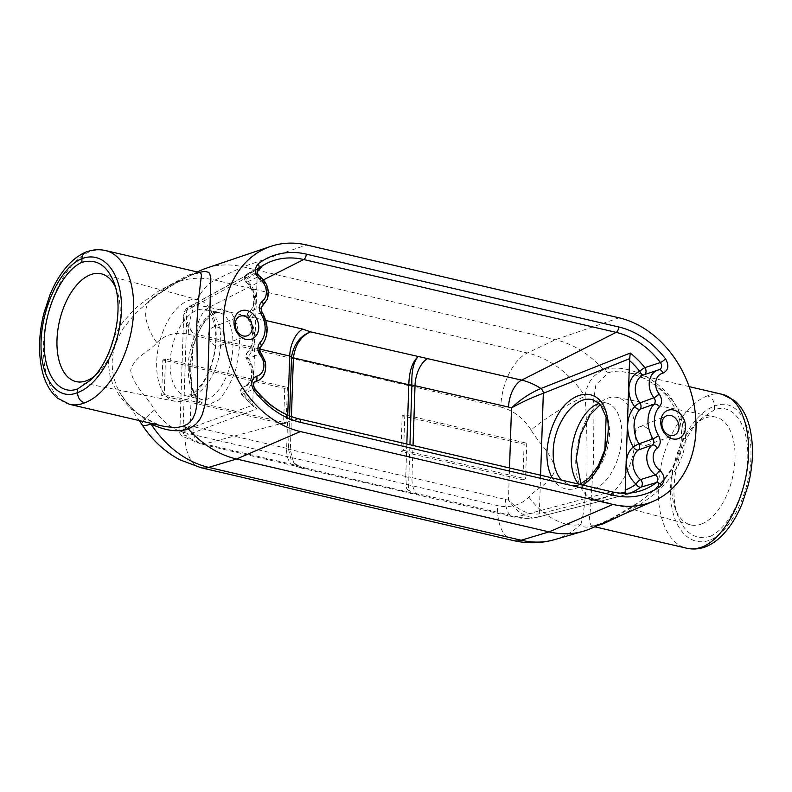 <?xml version="1.0" encoding="UTF-8"?>
<svg xmlns="http://www.w3.org/2000/svg" width="792" height="792" viewBox="0 0 792 792"><rect width="100%" height="100%" fill="white"/><g stroke="black" fill="none" stroke-linecap="round" stroke-linejoin="round"><path stroke-width="0.59" stroke-dasharray="3.96 2.97" d="M722.353 394.367C717.592 393.277 712.622 393.782 707.444 395.871C711.869 397.426 714.216 400.841 714.483 406.118C735.164 397.228 752.271 421.225 750.925 457.212C749.885 493.07 730.689 531.976 710.038 540.085C687.743 548.589 669.22 524.274 670.577 488.288C671.606 452.42 692.218 413.84 714.483 406.118L714.364 409.81C733.481 402.583 748.975 425.195 747.737 458.518C746.767 491.733 729.323 527.878 710.157 536.392L710.038 540.085C709.83 543.332 708.493 545.52 706.038 546.658M710.157 536.392C695.594 540.293 684.872 533.531 677.972 516.087C667.27 488.407 678.972 439.213 701.108 418.81L714.364 409.81M200.99 467.716A46.471 25.077 103.1 0 1 184.981 432.739A51.51 40.699 -111.1 0 1 154.628 409.89C147.154 396.495 133.462 386.199 130.67 370.418C134.472 356.242 148.629 352.381 156.856 342.669A46.471 26.987 45.7 0 1 150.965 299.138A46.471 26.987 45.7 0 1 155.222 296.158C170.32 286.12 183.031 278.814 193.337 274.24L199.208 272.389M156.856 342.669A51.51 40.699 -111.1 0 1 188.249 334.224A46.471 25.077 103.1 0 1 214.899 280.101L242.936 266.835A100.475 79.398 68.9 0 0 206.019 268.3M197.386 271.963A100.475 79.398 68.9 0 0 193.327 274.24L188.506 275.032L158.766 290.961L138.937 305.276L132.848 310.86L122.087 323.255L117.454 330.333L112.246 341.243L109.147 352.688L108.395 364.37L110.058 375.794L112.514 383.249L119.75 396.297L129.71 407.494L141.59 416.562L154.351 423.166L164.637 426.502M554.667 539.609A97.911 77.369 68.9 0 0 580.863 524.185C581.942 527.967 587.872 528.066 598.663 524.482L598.673 524.472C625.472 513.582 681.595 482.328 683.06 435.244C684.991 389.426 630.63 360.261 603.801 369.953C592.97 374.398 586.743 383.209 585.1 396.396A46.471 7.247 -32.9 0 0 531.105 429.927C538.58 443.332 552.272 453.628 555.063 469.408C551.272 483.585 537.115 487.446 528.878 497.158A51.51 40.699 -111.1 0 1 497.495 505.603L184.981 432.739M590.981 528.482A100.475 79.398 68.9 0 0 598.673 524.472L602.197 523.591M259.915 268.072L189.694 306.603C184.011 312.167 185.18 321.186 193.218 333.67L193.218 333.67A48.292 38.155 -111.1 0 1 196.119 334.214L259.925 349.094M258.321 268.547A4.643 2.782 52.8 0 1 258.093 268.696L246.332 274.695A81.616 64.489 -111.1 0 1 252.46 270.874A81.616 64.489 -111.1 0 1 259.172 267.924M598.732 525.106L591.386 526.007L589.109 520.908L590.584 508.177L593.594 459.073L592.951 404.95L595.891 384.734L608.434 372.715L603.801 369.953A100.475 79.398 68.9 0 0 555.439 339.699L242.936 266.835L306.593 244.966M524.096 444.253L522.918 479.813L400.99 451.381L402.168 415.82L524.096 444.253L526.739 443.233L404.801 414.8L402.168 415.82M284.744 388.446L283.566 423.997L161.637 395.574L162.815 360.013L284.744 388.446L287.387 387.427L165.449 358.994L162.815 360.013M69.637 404.356C50.698 400.069 39.689 368.161 44.54 331.62C49.233 295.089 68.983 260.073 89.565 251.806C94.99 249.836 100.218 249.391 105.227 250.48M199.584 272.478L195.911 272.765L188.506 275.032M707.444 395.871C685.456 403.811 664.399 438.52 659.459 474.992C654.36 511.483 666.211 543.589 686.486 548.173L686.773 548.242M600.019 523.868C590.614 526.67 590.852 525.809 591.06 525.947L594.832 526.809M608.395 372.705L613.315 371.369L619.027 371.102L631.966 373.408L645.411 378.814L658.073 386.714L669.181 396.832L676.269 406.108L681.526 416.335L683.882 423.631L685.238 431.274L685.506 439.015L684.664 446.916L682.783 454.558L678.12 465.696L671.547 476.111L666.181 482.704L654.271 494.178L641.164 503.9L622.522 514.711M625.65 493.287L625.551 494.752L535.917 517.641L593 503.158M593.069 503.138L637.718 491.674A83.338 65.855 68.9 0 1 610.84 491.773L298.396 418.918A83.338 65.855 68.9 0 1 254.103 388.783C252.311 385.288 252.727 382.902 255.361 381.625L243.441 387.021A4.643 3.911 65.9 0 0 243.213 387.11A4.643 3.911 65.9 0 0 242.362 394.248L254.103 388.783A4.643 1 142.3 0 1 254.984 388.773M299.109 418.899A4.643 2.505 103.1 0 0 298.396 418.918L204.643 443.975A71.468 56.47 -111.1 0 1 185.417 435.63L257.014 408.86A81.616 64.489 -111.1 0 1 242.362 394.248A4.643 1.049 -38.6 0 1 241.481 394.248A4.643 1.049 -38.6 0 1 242.451 392.377A4.643 2.851 70.4 0 1 243.441 387.021A18.473 14.593 68.9 0 0 244.193 386.724A18.473 14.593 68.9 0 0 247.599 358.855A41668.753 4091.729 150.1 0 1 260.39 353.658A17.86 14.107 -111.1 0 1 257.38 380.962M260.786 267.518L188.763 306.94A4.643 3.772 -118.9 0 0 187.011 310.197L257.331 271.705L252.787 403.267L252.905 405.078L254.48 407.524L257.014 408.86M260.726 346.876A4.643 2.673 43.5 0 1 260.192 347.243A38040.997 8747.808 -3.8 0 1 247.431 352.598A28.136 22.235 68.9 0 0 248.579 317.909A38040.997 13213.273 -172.2 0 0 261.34 312.563A27.522 21.75 -111.1 0 1 260.192 347.243C258.786 349.153 258.855 351.292 260.39 353.658A4.643 1.04 -38.4 0 1 261.39 353.618M262.281 306.157A4.643 2.782 53.9 0 1 261.954 306.346A41668.753 22988.335 40.9 0 1 249.163 311.82A18.473 14.593 68.9 0 0 246.916 282.16L258.855 276.487C256.351 273.755 256.093 271.161 258.093 268.696A83.338 65.855 68.9 0 1 258.519 268.379M659.152 369.725L646.44 373.953M208.534 334.57A9.87 7.791 -111.1 0 1 212.949 327.294A9.87 7.791 -111.1 0 1 223.898 333.64A9.87 7.791 -111.1 0 1 220.067 345.698A9.87 7.791 -111.1 0 1 208.534 334.57M635.293 434.075A9.87 7.791 -111.1 0 1 639.718 426.799A9.87 7.791 -111.1 0 1 650.658 433.145A9.87 7.791 -111.1 0 1 646.836 445.203A9.87 7.791 -111.1 0 1 635.293 434.075M598.999 403.445A44.243 23.879 103.1 0 1 606.603 403.039L592.416 399.722C606.355 402.801 613.345 425.74 607.335 448.638C601.524 471.596 584.169 488.842 570.329 485.437L561.419 480.061M188.229 366.597C188.12 385.338 192.565 396.297 201.574 399.455L201.584 399.455C212.533 402.197 226.403 384.13 231.165 360.934C236.095 337.778 230.71 315.226 219.691 312.82L219.681 312.82C206.138 308.652 188.674 338.521 188.229 366.597M701.623 523.957A55.341 29.868 -76.9 0 0 734.283 467.785A55.341 29.868 -76.9 0 0 715.433 417.018A55.341 29.868 -76.9 0 0 694.366 425.324A55.341 29.868 -76.9 0 0 675.081 508.038A55.341 29.868 -76.9 0 0 690.307 524.799A55.341 29.868 -76.9 0 0 701.623 523.957M603.9 498.019A52.074 28.096 -76.9 0 0 634.63 445.163A52.074 28.096 -76.9 0 0 616.899 397.406A52.074 28.096 -76.9 0 0 575.794 459.736A52.074 28.096 -76.9 0 0 593.248 498.812A52.074 28.096 -76.9 0 0 603.9 498.019M188.1 300.703A52.074 28.096 103.1 0 1 198.752 299.911A52.074 28.096 103.1 0 1 213.81 356.885A52.074 28.096 103.1 0 1 175.101 401.316A52.074 28.096 103.1 0 1 157.37 353.559A52.074 28.096 103.1 0 1 188.1 300.703M115.404 287.011A55.341 29.868 103.1 0 1 116.919 290.684A55.341 29.868 103.1 0 1 97.634 373.398A55.341 29.868 103.1 0 1 94.396 376.22M288.486 449.153L291.159 459.914L298.01 466.844L301.425 468.112L293.446 461.993L290.327 449.896A4.643 1.287 0.6 0 1 288.486 449.153L288.496 448.767A4.643 1.346 -178.1 0 0 290.337 449.589L405.761 476.497A4.643 1.346 -178.1 0 0 408.87 476.833L408.613 488.951L411.484 493.713L413.335 493.267L423.562 495.02A23.235 12.543 103.1 0 1 419.978 495.109A23.235 12.543 103.1 0 1 411.969 477.625L408.87 476.833L409.939 444.738M289.585 415.879L288.496 448.767L193.05 426.581A48.292 38.155 -111.1 0 1 190.159 425.779L190.159 425.779C179.923 431.511 177.537 433.204 183.011 430.848L179.814 431.937L183.675 315.691L184.368 319.918L185.942 323.552L193.218 333.67L190.159 425.779L183.714 432.838L182.091 436.174C180.101 434.056 179.339 432.64 179.814 431.937M193.05 426.581A23.235 12.543 -76.9 0 0 201.059 444.074L182.091 436.174L185.417 435.63A4.643 3.911 -110 0 1 183.011 430.848L252.905 405.078M183.011 430.848L187.011 310.197L184.912 311.949L183.675 315.691C184.239 311.127 185.932 308.207 188.763 306.94A4.643 3.772 -118.9 0 1 189.694 306.603A71.468 56.47 -111.1 0 1 209.177 307.286L265.835 320.493M540.599 475.21L539.322 513.899A4.643 3.544 -104.1 0 1 536.857 517.443A4.643 3.544 -104.1 0 1 536.639 517.493C526.155 518.196 516.76 512.355 508.464 499.99L508.464 499.99A48.292 38.155 -111.1 0 1 505.504 499.425L411.969 477.625L413.038 445.46M620.562 493.139L539.322 513.899C528.729 515.057 518.443 510.424 508.464 499.99L509.523 467.963M408.85 477.21A4.643 1.416 3.2 0 1 405.742 476.804L406.603 488.377L410.652 493.574L413.335 493.267L305.92 468.22L301.425 468.112L513.503 516.919A23.235 12.543 103.1 0 1 505.504 499.425M298.02 466.844L305.92 468.22L298.238 465.795L204.643 443.975A23.235 12.543 -76.9 0 1 201.059 444.074L294.644 465.894A23.235 12.543 -76.9 0 0 298.238 465.795M528.878 497.158A46.471 26.987 45.7 0 0 580.863 524.185C583.437 516.572 585.466 499.326 586.961 472.468C587.278 443.807 586.654 418.443 585.1 396.396A97.911 77.369 68.9 0 0 527.403 352.965L214.899 280.101A97.911 77.369 68.9 0 0 171.666 284.516A97.911 77.369 68.9 0 0 155.222 296.158L135.957 312.711L123.493 328.017L118.265 337.323L115.157 345.094L113.137 352.806L112.108 361.647L112.514 370.953L114.028 378.596L116.671 386.248L121.255 395.06L126.819 402.831L132.739 409.345L149.549 422.987M154.628 409.89A46.471 7.247 -32.9 0 0 142.164 424.849M257.093 273.676A76.982 60.826 -111.1 0 0 246.193 279.616A4.643 1.624 -49.8 0 0 245.847 282.13A4.643 1.624 -49.8 0 0 246.916 282.16A4.643 3.861 -117.2 0 1 246.332 274.695A4.643 2.792 54.1 0 0 246.124 274.814L265.389 264.033M259.925 276.517A4.643 1.832 -54.8 0 0 258.855 276.487A17.86 14.107 -111.1 0 1 261.954 306.346C260.291 307.92 260.083 309.999 261.34 312.563A4.643 0.634 -31.4 0 1 262.281 312.434M254.183 382.358L244.193 386.724C255.034 380.061 252.341 368.122 246.619 358.915A4.643 0.97 -37.1 0 0 247.599 358.855A4.643 3.762 -112.6 0 1 247.431 352.598A4.643 2.653 42.3 0 0 246.876 352.985A4.643 4.643 0 0 0 246.619 358.915A4.643 0.97 -37.1 0 1 247.658 357.133A4.643 2.653 42.3 0 1 246.876 352.985C254.282 343.5 254.549 331.858 247.658 318.057A4.643 4.643 0 0 1 248.797 312.038A4.643 2.772 52 0 0 249.005 316.721A4.643 0.584 -30.5 0 0 247.658 318.057A4.643 0.584 -30.5 0 0 248.579 317.909A4.643 3.762 -113 0 1 249.163 311.82A4.643 2.772 52 0 0 248.797 312.038C256.232 307.435 255.45 289.436 245.847 282.13A4.643 4.643 0 0 1 246.124 274.814A4.643 2.792 54.1 0 0 246.193 279.616A23.117 18.265 -111.1 0 1 249.005 316.721A32.779 25.908 -111.1 0 1 247.658 357.133A23.117 18.265 -111.1 0 1 242.451 392.377A76.982 60.826 -111.1 0 0 252.787 403.267M161.637 395.574L164.271 394.555L165.449 358.994M283.566 423.997L286.199 422.978L287.387 387.427M164.271 394.555L286.199 422.978M400.99 451.381L403.623 450.361L404.801 414.8M522.918 479.813L525.551 478.794L526.739 443.233M403.623 450.361L525.551 478.794M86.15 251.985L89.565 251.806M287.743 415.107L286.645 448.401A23.235 12.543 -76.9 0 0 294.644 465.894L298.01 466.844M263.498 279.833L209.177 307.286A23.235 12.543 103.1 0 0 196.119 334.214M188.249 334.224L500.762 407.088A46.471 25.077 103.1 0 1 527.403 352.965L555.439 339.699L619.106 317.83M500.762 407.088A51.51 40.699 -111.1 0 1 531.105 429.927M611.563 491.753A4.643 2.505 103.1 0 0 610.84 491.773L517.097 516.829L423.562 495.02M536.639 517.493A71.468 56.47 -111.1 0 1 517.097 516.829A23.235 12.543 103.1 0 1 513.503 516.919C520.987 518.661 528.452 518.909 535.917 517.641M630.501 492.98A81.616 64.489 -111.1 0 1 625.551 494.752M189.565 368.438L192.723 347.015C197.178 332.957 203.128 321.928 210.563 313.929L221.71 308.811L231.452 313.236C236.59 320.819 239.333 331.571 239.679 345.47L236.521 366.894C232.066 380.952 226.116 391.981 218.681 399.98L207.534 405.088L197.782 400.663C192.654 393.079 189.912 382.338 189.565 368.438M552.232 477.923C559.934 490.228 570.161 492.614 582.922 485.07M291.426 416.592L290.337 449.589M405.761 476.497L406.831 444.015M600.178 404.702L603.603 403.178L606.603 403.039A44.243 23.879 103.1 0 1 619.809 451.549A44.243 23.879 103.1 0 1 586.516 489.208A44.243 23.879 103.1 0 1 578.546 484.051M194.03 394.911A44.243 23.879 -76.9 0 0 220.087 350.381A44.243 23.879 -76.9 0 0 205.484 309.514A44.243 23.879 -76.9 0 0 196.842 310.286A44.243 23.879 -76.9 0 0 170.151 362.38A44.243 23.879 -76.9 0 0 185.397 395.683A44.243 23.879 -76.9 0 0 194.03 394.911M513.503 540.589A46.471 25.077 103.1 0 1 497.495 505.603M192.783 274.537C179.21 280.457 163.934 289.832 146.965 302.683L171.666 284.516L197.356 271.963M689.129 386.625L628.244 372.428L643.896 378.319C656.756 384.773 667.003 394.545 674.636 407.652C686.07 427.809 682.318 453.638 669.596 471.596C661.29 483.605 651.232 493.703 639.421 501.89L613.325 517.532L599.435 524.086M220.067 345.698L247.351 335.749M212.949 327.294L239.827 316.295M646.836 445.203L674.121 435.253M639.718 426.799L666.597 415.8M580.892 483.902L582.971 486.842L586.516 489.208L570.329 485.437L576.279 485.476L579.863 484.358M185.397 395.683L201.584 399.455C199.911 398.218 190.664 398.485 190.219 367.775L192.703 349.47C195.703 337.313 200.109 327.64 205.92 320.463L212.385 314.543C215.632 312.771 218.067 312.197 219.691 312.82L205.484 309.514L209.642 312.612L211.702 315.949L215.077 327.304C216.444 336.353 215.899 346.292 213.424 357.113C210.85 367.607 207.029 376.527 201.94 383.863C195.485 391.555 191.684 395.178 190.535 394.723L185.397 395.683M593.248 498.812L690.307 524.799M616.899 397.406L715.433 417.018M198.752 299.911L101.693 273.923M175.101 401.316L76.567 381.704M675.081 508.038L677.972 516.087M694.366 425.324L701.108 418.81M116.919 290.684L114.028 282.635M97.634 373.398L90.892 379.903M200.267 272.577L192.129 274.804M164.756 426.532L158.133 424.542L142.738 416.731C135.036 412.434 127.314 404.267 119.592 392.228L139.283 420.592M659.221 369.706L646.312 374.002M254.806 381.803L243.213 387.11A4.643 4.643 0 0 0 241.481 394.248L254.48 407.524"/><path stroke-width="1.19" d="M84.556 402.851C80.131 401.297 77.784 397.881 77.517 392.604C99.782 384.882 120.394 346.292 121.424 310.434C122.78 274.448 104.257 250.133 81.962 258.637C61.311 266.736 42.115 305.653 41.075 341.51C39.729 377.497 56.836 401.495 77.517 392.604L77.636 388.912L90.892 379.903C113.028 359.509 124.73 310.315 114.028 282.635C107.128 265.191 96.406 258.42 81.843 262.33L81.962 258.637C82.17 255.39 83.506 253.192 85.962 252.064L86.15 251.985C92.634 249.599 99.089 249.114 105.514 250.549C125.789 255.133 137.64 287.239 132.541 323.73C127.601 360.202 106.544 394.911 84.556 402.851C79.378 404.94 74.408 405.445 69.646 404.356L164.756 426.532L176.339 427.73L183.496 426.066L188.199 428.769C177.933 432.482 165.528 430.878 150.985 423.958A97.911 77.369 68.9 0 0 208.682 467.379L236.56 459.013A100.475 79.398 68.9 0 1 188.199 428.769L192.09 426.977L196.436 423.661L200.059 419.037L202.297 414.543L205.484 402.999L207.662 382.873L210.85 278.566L209.761 273.794L208.662 272.349L204.93 271.339L199.208 272.389M81.843 262.33C62.677 270.844 45.233 306.989 44.263 340.204C43.025 373.527 58.519 396.139 77.636 388.912M270.755 246.391A97.555 77.081 -111.1 0 1 306.593 244.966L619.106 317.83A97.555 77.081 -111.1 0 1 694.039 404.801A97.555 77.081 -111.1 0 1 653.618 501.128A97.555 77.081 -111.1 0 1 612.919 504.425L300.406 431.561A97.555 77.081 -111.1 0 1 224.918 341.382A97.555 77.081 -111.1 0 1 270.755 246.391L206.019 268.3A100.475 79.398 68.9 0 0 198.574 271.369A100.475 79.398 68.9 0 0 197.386 271.963M513.503 540.589L200.99 467.716A46.471 25.077 103.1 0 0 208.682 467.379L521.195 540.243A46.471 25.077 103.1 0 1 513.503 540.589C527.363 543.797 541.084 543.47 554.667 539.609A97.911 77.369 68.9 0 1 521.195 540.243L549.064 531.887A100.475 79.398 68.9 0 0 583.417 531.224A100.475 79.398 68.9 0 0 590.981 528.482L653.618 501.128M646.312 374.002L644.025 374.774A4.643 3.406 71.2 0 0 644.856 367.637L660.439 362.528A4.643 1 -37.7 0 0 665.508 358.816A87.981 69.518 -111.1 0 0 618.74 326.977L306.296 254.133A87.981 69.518 -111.1 0 0 258.172 263.825A4.643 2.782 52.8 0 1 258.321 268.547L265.389 264.033A83.338 65.855 68.9 0 0 258.519 268.379M625.234 490.07L629.531 360.558A76.982 60.826 -111.1 0 1 639.837 371.418A4.643 2.851 70.3 0 0 644.025 374.774A18.473 14.593 68.9 0 0 639.896 402.92A41648.488 5120.29 -28.8 0 0 653.954 397.742A17.86 14.107 -111.1 0 1 657.845 370.092A17.86 14.107 -111.1 0 1 658.944 369.785C661.963 368.349 662.458 365.934 660.439 362.528A83.338 65.855 68.9 0 0 616.126 332.373L521.631 380.13A71.468 56.47 -111.1 0 1 540.916 388.525L630.244 353.054A81.616 64.489 -111.1 0 1 644.856 367.637A4.643 1.049 -38.6 0 0 639.837 371.418A23.117 18.265 -111.1 0 0 634.659 406.642A32.779 25.908 -111.1 0 0 633.323 447.054A23.117 18.265 -111.1 0 0 636.095 484.14A76.982 60.826 -111.1 0 1 625.234 490.07L625.65 493.287M257.341 271.656L261.716 267.092L259.915 268.072M660.766 421.562A15.098 11.93 -111.1 0 1 679.744 413.394A15.098 11.93 -111.1 0 1 678.912 438.392A15.098 11.93 -111.1 0 1 660.766 421.562M233.996 322.057A15.098 11.93 -111.1 0 1 252.985 313.889A15.098 11.93 -111.1 0 1 252.153 338.887A15.098 11.93 -111.1 0 1 233.996 322.057M612.919 504.425L549.064 531.887L236.56 459.013L300.406 431.561M183.457 426.056L188.11 423.789L192.456 419.334L195.456 412.523L196.921 404.365L197.495 388.347L196.782 324.769L198.129 303.088L201.406 275.428L200.99 273.497L199.584 272.478M722.363 394.367L734.639 400.643C742.005 407.137 747.064 416.265 749.836 428.036C753.806 445.5 753.261 464.528 748.202 485.149L742.045 503.89C737.926 513.929 732.917 522.611 727.036 529.947C720.74 537.817 713.74 543.391 706.038 546.658L705.85 546.737C699.366 549.123 692.911 549.608 686.486 548.173L686.496 548.183C691.584 549.341 696.901 548.925 702.435 546.916C723.017 538.649 742.767 503.633 747.46 467.102C752.311 430.561 741.302 398.653 722.363 394.367L689.129 386.625M622.522 514.711L603.276 523.789L598.732 525.106M659.508 406.751C662.389 402.9 662.261 398.623 659.112 393.921A4.643 1.04 141.6 0 1 653.954 397.742C655.568 400.079 655.637 402.217 654.152 404.148A27.522 21.75 -111.1 0 0 653.004 438.827A4.643 0.634 -31.4 0 0 658.548 435.57A22.879 18.077 -111.1 0 1 659.508 406.751A4.643 2.673 -136.5 0 0 654.152 404.148A38017.812 8495.16 176.5 0 0 640.065 409.187A28.136 22.235 68.9 0 0 638.916 443.876A38017.812 13452.358 7.6 0 1 653.004 438.827C654.331 441.372 654.133 443.441 652.38 445.055A41648.488 24009.817 -139.7 0 0 638.332 449.965A18.473 14.593 68.9 0 0 640.55 479.596L655.459 474.893A4.643 1.832 125.4 0 0 659.587 470.092C664.924 475.398 665.498 480.546 661.31 485.546A4.643 2.782 -127.2 0 0 656.449 482.575L640.896 487.149A81.616 64.489 -111.1 0 1 630.501 492.98M629.531 360.558L630.244 353.054M661.31 485.546A87.981 69.518 -111.1 0 1 613.166 495.248L300.712 422.403A87.981 69.518 -111.1 0 1 253.965 390.585A4.643 1 142.3 0 0 254.984 388.773C253.183 385.971 253.123 383.655 254.806 381.803L254.47 382.031M235.155 323.987A10.425 8.237 -111.1 0 1 239.827 316.295A10.425 8.237 -111.1 0 1 251.401 323.007A10.425 8.237 -111.1 0 1 247.351 335.749A10.425 8.237 -111.1 0 1 235.155 323.987M661.924 423.492A10.425 8.237 -111.1 0 1 666.597 415.8A10.425 8.237 -111.1 0 1 678.16 422.512A10.425 8.237 -111.1 0 1 674.121 435.253A10.425 8.237 -111.1 0 1 661.924 423.492M561.419 480.061C555.677 473.507 552.935 464.043 553.192 451.688C553.499 423.591 575.289 394.723 592.416 399.722L598.297 402.801L600.871 405.544L606.137 417.216L604.87 449.579L598.336 465.647L589.09 478.002L579.863 484.358M94.396 376.22A55.341 29.868 103.1 0 1 76.567 381.704A55.341 29.868 103.1 0 1 56.984 339.926A55.341 29.868 103.1 0 1 90.377 274.765A55.341 29.868 103.1 0 1 101.693 273.923A55.341 29.868 103.1 0 1 115.404 287.011M409.939 444.738L411.909 385.387A4.643 1.346 1.9 0 1 408.791 385.06L408.801 384.754C409.197 371.498 412.216 362.201 417.859 356.885C413.365 362.389 411.375 371.765 411.909 385.001L508.563 407.068A48.292 38.155 -111.1 0 1 511.513 407.89L509.523 467.963M291.545 356.945A4.643 1.416 -176.8 0 0 293.387 357.845L293.367 358.152A4.643 1.346 1.9 0 1 291.525 357.321L291.545 356.945C293.743 344.342 300.039 335.966 310.444 331.838L302.772 329.106L265.835 320.493M259.925 349.094L289.704 356.044L291.525 357.321L289.585 415.879M540.916 388.525A4.643 3.406 -112.1 0 1 543.322 393.297C532.64 397.198 522.037 402.059 511.513 407.89C520.512 399.386 530.313 392.931 540.916 388.525M411.909 385.001A4.643 1.287 -179.4 0 1 408.801 384.754L293.387 357.845C295.218 344.916 300.901 336.253 310.444 331.838L521.631 380.13A23.235 12.543 -76.9 0 0 508.563 407.068M149.549 422.987L150.985 423.958A46.471 7.247 -32.9 0 1 142.164 424.849L139.283 420.592M602.197 523.591L603.385 523.74M659.587 470.092A13.207 10.435 -111.1 0 1 657.32 448.015A4.643 2.782 53.9 0 0 652.38 445.055A17.86 14.107 -111.1 0 0 655.459 474.893C658.34 477.467 658.677 480.021 656.449 482.575A83.338 65.855 68.9 0 1 637.718 491.674C629.343 493.812 620.621 493.832 611.563 491.753A4.643 2.505 103.1 0 1 613.166 495.248M640.55 479.596A4.643 3.455 -106.1 0 1 640.896 487.149A4.643 2.792 54.1 0 1 636.095 484.14A4.643 1.614 -49.7 0 1 640.55 479.596M646.242 374.022L659.112 369.735A4.643 2.831 77.1 0 1 662.805 373.24C668.408 370.488 669.309 365.676 665.508 358.816M254.183 382.358L257.38 380.962A17.86 14.107 -111.1 0 1 255.361 381.625A4.643 2.831 -102.7 0 0 256.687 376.16C251.064 378.913 250.163 383.714 253.965 390.585M256.687 376.16A13.207 10.435 -111.1 0 0 260.4 355.469A4.643 1.04 -38.4 0 0 261.39 353.618C259.647 351.232 259.42 348.985 260.726 346.876C268.686 336.808 269.211 325.324 262.281 312.434C260.934 310.246 260.934 308.157 262.281 306.157L267.409 299.02C269.706 290.02 267.211 282.516 259.925 276.517C257.212 274.359 256.677 271.705 258.321 268.547M260.4 355.469C257.261 350.767 257.123 346.49 260.014 342.649A4.643 2.673 43.5 0 1 260.726 346.876M260.014 342.649A22.879 18.077 -111.1 0 0 260.964 313.82A4.643 0.634 -31.4 0 0 262.281 312.434M258.172 263.825C253.975 268.834 254.549 273.983 259.895 279.289A13.207 10.435 -111.1 0 1 262.202 301.376A4.643 2.782 53.9 0 1 262.281 306.157M259.895 279.289A4.643 1.832 -54.8 0 0 259.925 276.517M705.85 546.737L702.435 546.916M302.772 329.106A23.235 12.543 103.1 0 0 289.704 356.044L287.743 415.107M263.498 279.833L303.683 259.519A83.338 65.855 68.9 0 0 265.389 264.033M259.172 267.924A81.616 64.489 -111.1 0 1 261.716 267.092M659.112 393.921A13.207 10.435 -111.1 0 1 662.805 373.24M657.32 448.015C660.726 444.827 661.132 440.679 658.548 435.57M260.964 313.82C258.38 308.722 258.786 304.573 262.202 301.376M306.296 254.133A4.643 2.505 -76.9 0 1 303.683 259.519L616.126 332.373A4.643 2.505 -76.9 0 0 618.74 326.977M413.038 445.46L415.038 385.258A23.235 12.543 -76.9 0 1 428.096 358.33M629.808 358.588L543.322 393.297L540.599 475.21M620.562 493.139L625.393 491.891M582.922 485.07C607.494 469.725 617.186 415.255 598.277 398.812C587.991 390.07 573.012 394.218 561.429 409.028C552.945 421.532 548.113 435.778 546.926 451.757C546.648 462.172 548.411 470.884 552.232 477.923M293.367 358.152L291.426 416.592M406.831 444.015L408.791 385.06M578.546 484.051A44.243 23.879 103.1 0 1 571.27 455.905A44.243 23.879 103.1 0 1 597.97 403.811A44.243 23.879 103.1 0 1 598.999 403.445M254.984 388.773C267.607 404.752 282.318 414.79 299.109 418.899A4.643 2.505 103.1 0 1 300.712 422.403M638.916 443.876A4.643 3.584 -109.4 0 1 638.332 449.965A4.643 2.772 52 0 1 633.323 447.054A4.643 0.584 -30.5 0 1 638.916 443.876M639.896 402.92A4.643 3.574 -109.8 0 1 640.065 409.187A4.643 2.653 42.3 0 1 634.659 406.642A4.643 0.97 -37.1 0 1 639.896 402.92M197.356 271.963L198.574 271.369M554.667 539.609L583.417 531.224M105.504 250.539L199.99 272.596M686.496 548.183L594.832 526.809M600.178 404.702L590.139 414.751L580.388 435.085L576.229 458.855L580.892 483.902M200.99 467.716L179.834 459.796C164.479 451.549 151.915 439.897 142.164 424.849M299.109 418.899L611.563 491.753M257.38 380.962C263.894 378.21 266.567 371.874 265.379 361.944L261.39 353.618M85.962 252.064C78.26 255.331 71.26 260.905 64.964 268.775C59.083 276.111 54.074 284.793 49.955 294.832L43.798 313.573C38.739 334.184 38.194 353.222 42.164 370.676C44.936 382.457 49.995 391.585 57.361 398.079L69.637 404.356"/></g></svg>

